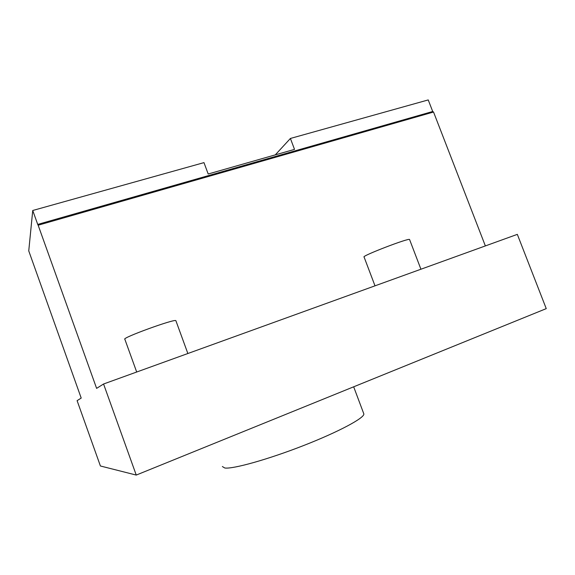 <?xml version="1.0" encoding="UTF-8"?>
<svg xmlns="http://www.w3.org/2000/svg" width="575" height="575" viewBox="0 0 575 575"><rect width="100%" height="100%" fill="white"/><g stroke="black" fill="none" stroke-linecap="round" stroke-linejoin="round"><path stroke-width="0.86" d="M81.204 398.073L77.1 400.66L100.409 465.987L136.246 475.072L546.25 308.631L517.327 234.363L103.565 383.999L96.614 388.377L38.151 225.22L433.536 112.032L432.709 111.493L428.231 99.928L290.404 138.46L294.522 149.385L208.193 174.002L203.974 162.624L32.739 210.493L28.75 250.894L81.204 398.073M275.288 154.869L290.404 138.46M38.151 225.22L37.727 224.415L432.709 111.493M485.365 245.928L433.536 112.032M37.727 224.415L32.739 210.493M136.246 475.072L103.565 383.999M175.928 320.836L175.878 320.685C175.346 318.399 121.081 338.114 124.847 339.243L136.692 372.018M409.601 239.603L409.565 239.509C409.12 237.647 360.863 256.242 364.076 257.003L375.001 285.84M363.63 413.346L363.846 413.921C364.6 417.896 338.862 431.789 303.392 445.625C267.957 459.482 232.976 469.214 224.811 468.007L222.367 466.533M187.86 353.51L175.878 320.685M420.929 269.229L409.565 239.509M353.675 386.81L363.846 413.921"/></g></svg>
